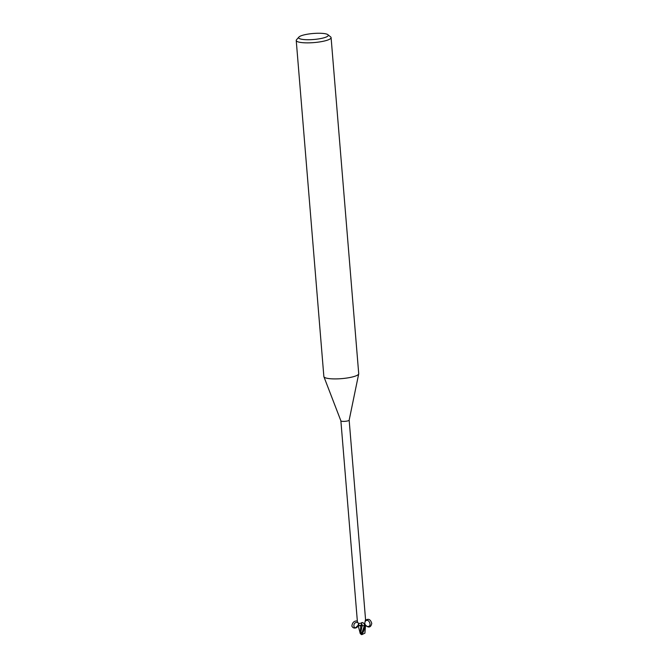 <?xml version="1.0" encoding="UTF-8"?>
<svg xmlns="http://www.w3.org/2000/svg" width="668" height="668" viewBox="0 0 668 668"><rect width="100%" height="100%" fill="white"/><g stroke="black" fill="none" stroke-linecap="round" stroke-linejoin="round"><path stroke-width="1" d="M360.728 625.782L359.91 625.532L360.728 625.782M360.829 633.306L360.77 632.579L361.856 633.047L360.77 632.579L360.595 633.957L360.461 632.362L361.588 633.147L360.829 633.306L361.747 633.264M361.346 634.575A3.499 0.71 175.3 0 0 361.914 634.567L364.903 633.172L365.53 625.457A4.325 0.877 175.3 0 1 364.928 625.657A4.325 0.877 175.3 0 0 365.53 625.457L365.304 625.031A3.749 0.76 175.3 0 1 365.546 625.373A4.15 0.843 175.3 0 1 364.82 625.64L362.123 625.724A3.749 0.76 175.3 0 1 361.196 625.782A3.749 0.76 175.3 0 1 358.415 625.54A3.749 0.76 175.3 0 1 358.173 625.19A4.15 0.843 175.3 0 1 358.9 624.931M360.795 625.782L360.227 633.523L358.123 625.306C355.485 628.563 353.405 628.864 351.886 626.175C352.278 622.501 354.098 620.772 357.355 620.981M357.296 620.405L357.296 620.405C357.388 623.085 358.666 623.97 361.129 623.077A4.76 3.365 129.1 0 1 362.139 625.724L360.745 625.782M365.087 625.682L364.419 625.599A6.571 4.651 129.1 0 0 364.227 624.071L364.82 625.64M349.164 420.147A4.15 0.843 175.3 0 1 349.155 420.197A4.15 0.843 175.3 0 1 348.905 420.473A4.15 0.843 175.3 0 1 344.446 421.366A4.15 0.843 175.3 0 1 340.897 420.873A4.15 0.843 175.3 0 1 340.88 420.823L357.271 620.154M361.129 623.077C362.19 622.125 363.225 622.451 364.227 624.071M364.745 623.411L365.546 625.373L364.97 624.822M364.786 624.229A4.517 3.808 -112.9 0 0 365.179 625.089L364.761 623.152L365.563 619.67L365.079 621.524M327.896 34.678L330.652 36.924A17.485 3.549 175.3 0 1 331.094 37.625L358.716 373.671A17.485 3.549 175.3 0 1 358.708 373.88A17.485 3.549 175.3 0 1 357.622 375.057A17.485 3.549 175.3 0 1 338.851 378.814A17.485 3.549 175.3 0 1 323.913 376.744A17.485 3.549 175.3 0 1 323.863 376.535L296.233 40.489A17.485 3.549 175.3 0 1 296.55 39.721L298.905 37.066A14.863 3.014 175.3 0 1 299.573 36.531A14.863 3.014 175.3 0 1 314.428 33.4A14.863 3.014 175.3 0 1 327.896 34.678A14.863 3.014 175.3 0 1 327.337 36.456A14.863 3.014 175.3 0 1 309.434 39.721A14.863 3.014 175.3 0 1 298.905 37.066M331.094 37.625A17.485 3.549 175.3 0 1 329.992 39.011A17.485 3.549 175.3 0 1 310.712 42.794A17.485 3.549 175.3 0 1 296.233 40.489M365.571 625.407C368.794 628.062 370.857 627.402 371.767 623.419C370.481 619.269 368.335 618.284 365.338 620.455L365.479 619.745M361.58 624.847A4.76 4.016 -112.9 0 1 361.463 623.394M358.658 623.336L358.574 624.421M358.466 624.63A4.517 3.198 129.1 0 0 358.783 623.378M358.215 625.081A4.367 0.885 175.3 0 1 358.232 625.081A4.325 0.877 175.3 0 0 358.19 625.114A4.325 0.877 175.3 0 1 358.215 625.098L358.524 623.269M360.027 625.373L362.123 624.947L360.027 625.373M362.114 624.872L361.622 624.914M362.607 634.366L362.306 633.865C363.116 631.485 363.25 633.239 365.505 625.482A4.367 0.885 175.3 0 1 364.962 625.665L361.396 634.516M362.306 633.865A4.375 0.885 175.3 0 1 361.455 633.907L361.313 634.6L361.914 634.583M361.989 632.78L360.778 632.471L362.106 625.799L364.411 625.624L361.947 632.846M360.62 633.974L360.227 633.489M360.778 632.471L360.144 632.354M365.304 625.031L364.745 623.344M365.02 621.783C368.202 616.514 373.245 627.219 367.225 626.467L365.538 625.19M357.781 622.492C351.393 621.332 353.773 632.738 358.415 625.54M340.897 420.873L323.913 376.744M365.546 619.47L349.164 420.172M358.173 625.198C355.693 627.778 354.574 628.671 354.8 627.878M349.155 420.197L358.708 373.88"/></g></svg>
